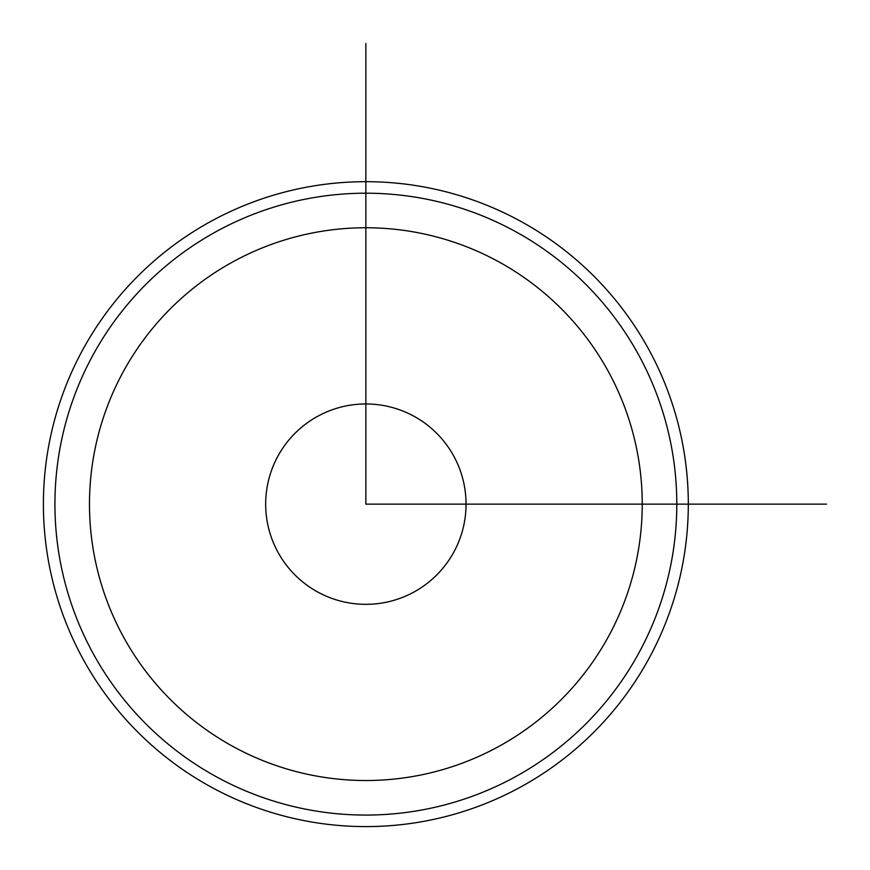 <?xml version="1.0" encoding="UTF-8"?>
<svg xmlns="http://www.w3.org/2000/svg" width="870" height="870" viewBox="0 0 870 870"><rect width="100%" height="100%" fill="white"/><g stroke="black" fill="none" stroke-linecap="round" stroke-linejoin="round"><path stroke-width="1.3" d="M277.932 552.178A100.191 100.191 0 0 0 413.892 592.068A100.191 100.191 0 0 0 453.781 456.108A100.191 100.191 0 0 0 317.822 416.219A100.191 100.191 0 0 0 277.932 552.178M82.878 349.555A322.444 322.444 0 0 1 520.445 221.165A322.444 322.444 0 0 1 648.835 658.731A322.444 322.444 0 0 1 211.269 787.122A322.444 322.444 0 0 1 82.878 349.555M92.992 355.069A310.938 310.938 0 0 1 514.931 231.268A310.938 310.938 0 0 1 638.732 653.207A310.938 310.938 0 0 1 216.793 777.008A310.938 310.938 0 0 1 92.992 355.069M365.857 43.5L365.857 504.143L826.5 504.143M642.245 504.143A276.388 276.388 0 0 0 365.857 227.755A276.388 276.388 0 0 0 89.479 504.143A276.388 276.388 0 0 0 365.857 780.52A276.388 276.388 0 0 0 642.245 504.143"/></g></svg>
